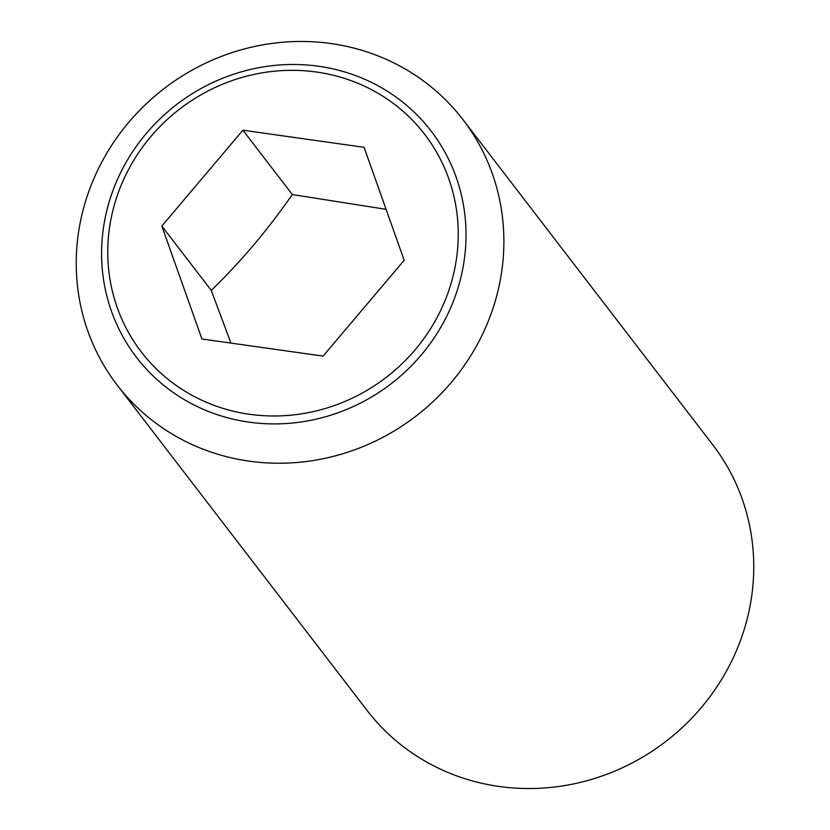 <?xml version="1.0" encoding="UTF-8"?>
<svg xmlns="http://www.w3.org/2000/svg" width="830" height="830" viewBox="0 0 830 830"><rect width="100%" height="100%" fill="white"/><g stroke="black" fill="none" stroke-linecap="round" stroke-linejoin="round"><path stroke-width="1.25" d="M161.84 226.051L242.9 130.206L364.069 147.315L404.169 260.267L323.098 356.112L201.939 339.003L161.84 226.051L211.256 290.386L230.968 343.101M80.199 222.72A217.979 206.587 -37.5 0 0 117.196 385.13A217.979 206.587 -37.5 0 0 336.358 455.587A217.979 206.587 -37.5 0 0 499.919 281.972A217.979 206.587 -37.5 0 0 462.922 119.562A217.979 206.587 -37.5 0 0 243.761 49.105A217.979 206.587 -37.5 0 0 80.199 222.72M462.642 269.439A185.754 176.053 142.5 0 1 248.896 422.128A185.754 176.053 142.5 0 1 104.964 218.944A185.754 176.053 142.5 0 1 318.71 66.265A185.754 176.053 142.5 0 1 462.642 269.439M117.196 385.13L367.078 710.439A217.979 206.587 -37.5 0 0 586.239 780.895A217.979 206.587 -37.5 0 0 749.801 607.28A217.979 206.587 -37.5 0 0 712.804 444.87L462.922 119.562M316.572 72.044A178.637 169.31 -37.5 0 0 111.013 218.871A178.637 169.31 -37.5 0 0 249.425 414.274A178.637 169.31 -37.5 0 0 454.996 267.436A178.637 169.31 -37.5 0 0 316.572 72.044M386.085 209.326L292.316 194.542C267.841 229.806 240.825 261.751 211.256 290.386M242.9 130.206L292.316 194.542"/></g></svg>
